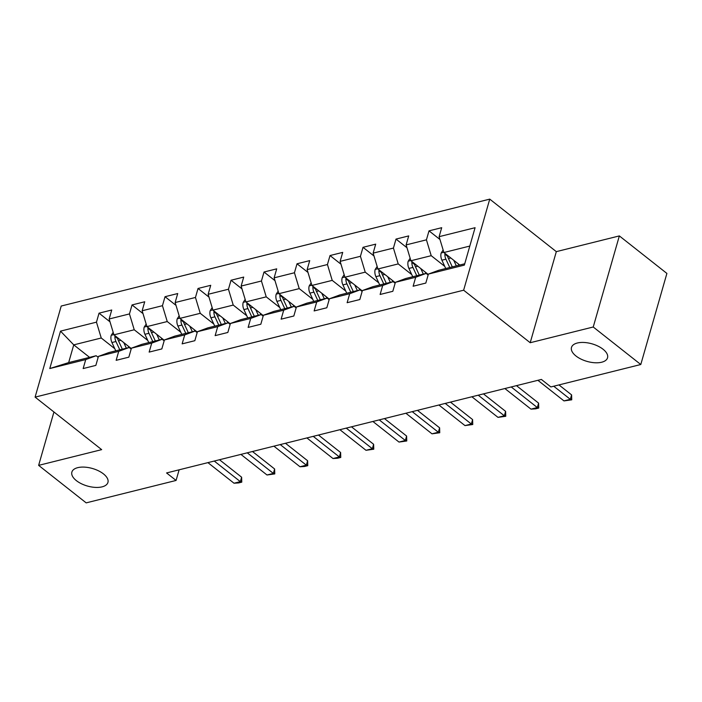 <?xml version="1.0" encoding="UTF-8"?>
<svg xmlns="http://www.w3.org/2000/svg" width="702" height="702" viewBox="0 0 702 702"><rect width="100%" height="100%" fill="white"/><g stroke="black" fill="none" stroke-linecap="round" stroke-linejoin="round"><path stroke-width="1.05" d="M103.44 473.876A18.761 9.126 16 0 1 107.932 482.423A18.761 9.126 16 0 1 95.235 487.39A18.761 9.126 16 0 1 76.369 480.633A18.761 9.126 16 0 1 71.876 472.086A18.761 9.126 16 0 1 84.582 467.128A18.761 9.126 16 0 1 103.44 473.876M603.053 349.236A18.761 9.126 16 0 1 607.546 357.783A18.761 9.126 16 0 1 594.84 362.75A18.761 9.126 16 0 1 575.973 355.993A18.761 9.126 16 0 1 571.481 347.446A18.761 9.126 16 0 1 584.187 342.479A18.761 9.126 16 0 1 603.053 349.236M489.75 199.131L61.214 306.037L35.1 397.121L463.636 290.207L489.75 199.131L556.317 251.641L530.203 342.725L593.234 327L619.348 235.916L556.317 251.641M619.348 235.916L666.9 273.429L640.786 364.513L593.234 327M89.593 357.371L73.745 344.866L68.664 362.592L96.165 355.73L85.732 359.573L83.152 368.559L95.849 365.391L98.42 356.405L118.726 351.342L116.155 360.328L128.843 357.16L131.423 348.174L151.729 343.111L149.149 352.097L161.837 348.929L164.417 339.943L184.723 334.88L182.143 343.866L194.84 340.698L197.411 331.713L217.717 326.649L215.145 335.635L227.834 332.467L230.414 323.482L250.719 318.418L248.139 327.404L260.828 324.236L263.408 315.251L283.713 310.179L281.133 319.164L293.831 316.005L296.402 307.02L316.707 301.948L314.136 310.933L326.825 307.766L329.405 298.789L349.71 293.717L347.13 302.702L359.819 299.535L362.399 290.549L382.704 285.486L380.124 294.471L392.822 291.304L395.393 282.318L415.698 277.255L413.127 286.24L425.816 283.073L428.395 274.087L464.347 265.119L475.078 227.702L439.119 236.671L441.698 227.685L429.01 230.853L439.978 239.505M85.732 359.573L49.772 368.55L60.504 331.133L96.464 322.157L99.035 313.171L110.012 321.832M429.01 230.853L426.43 239.838L406.125 244.901L408.704 235.916L396.007 239.084L393.436 248.069L373.131 253.132L375.702 244.147L363.013 247.315L360.433 256.3L340.128 261.363L342.708 252.387L330.019 255.546L327.439 264.531L307.134 269.603L309.714 260.618L297.016 263.785L294.445 272.762L274.14 277.834L276.711 268.848L264.022 272.016L261.442 281.002L241.137 286.065L243.717 277.079L231.028 280.247L228.448 289.233L208.143 294.296L210.723 285.31L198.025 288.478L195.454 297.464L175.149 302.527L177.72 293.541L165.031 296.709L162.452 305.695L142.146 310.758L144.726 301.772L132.037 304.94L129.458 313.926L109.152 318.989L111.732 310.003L99.035 313.171M640.786 364.513L550.886 386.934L541.382 379.431L166.567 472.946L176.079 480.449L179.124 469.813M98.42 356.405L108.854 352.562L129.159 347.499L131.16 349.078M131.309 348.552L113.935 334.836L134.24 329.773L147.78 340.452M129.159 347.499L118.726 351.342M109.152 318.989L113.935 334.836M129.458 313.926L134.24 329.773M131.423 348.174L141.848 344.331L162.153 339.268L164.163 340.847M164.312 340.321L146.937 326.605L167.243 321.542L180.774 332.221M162.153 339.268L151.729 343.111M142.146 310.758L146.937 326.605M162.452 305.695L167.243 321.542M164.417 339.943L174.851 336.1L195.156 331.037L197.157 332.616M197.306 332.081L179.931 318.375L200.237 313.311L213.768 323.991M195.156 331.037L184.723 334.88M175.149 302.527L179.931 318.375M195.454 297.464L200.237 313.311M197.411 331.713L207.845 327.869L228.15 322.806L230.151 324.385M230.3 323.85L212.925 310.144L233.231 305.08L246.771 315.76M228.15 322.806L217.717 326.649M208.143 294.296L212.925 310.144M228.448 289.233L233.231 305.08M230.414 323.482L240.839 319.638L261.144 314.566L263.145 316.146M263.303 315.619L245.928 301.913L266.233 296.849L279.765 307.52M261.144 314.566L250.719 318.418M241.137 286.065L245.928 301.913M261.442 281.002L266.233 296.849M263.408 315.251L273.841 311.407L294.147 306.335L296.147 307.915M296.297 307.388L278.922 293.682L299.227 288.619L312.759 299.289M294.147 306.335L283.713 310.179M274.14 277.834L278.922 293.682M294.445 272.762L299.227 288.619M296.402 307.02L306.835 303.176L327.141 298.104L329.141 299.684M329.291 299.157L311.916 285.451L332.221 280.379L345.761 291.058M327.141 298.104L316.707 301.948M307.134 269.603L311.916 285.451M327.439 264.531L332.221 280.379M329.405 298.789L339.829 294.937L360.135 289.873L362.135 291.453M362.293 290.926L344.91 277.22L365.224 272.148L378.755 282.827M360.135 289.873L349.71 293.717M340.128 261.363L344.91 277.22M360.433 256.3L365.224 272.148M362.399 290.549L372.832 286.706L393.138 281.642L395.138 283.222M395.287 282.695L377.913 268.98L398.218 263.917L411.749 274.596M393.138 281.642L382.704 285.486M373.131 253.132L377.913 268.98M393.436 248.069L398.218 263.917M395.393 282.318L405.826 278.475L426.132 273.411L428.132 274.991M428.281 274.464L410.907 260.749L431.212 255.686L444.752 266.365M426.132 273.411L415.698 277.255M406.125 244.901L410.907 260.749M426.43 239.838L431.212 255.686M428.395 274.087L438.82 270.244L464.733 263.776M459.749 265.023L443.901 252.518L469.813 246.06M439.119 236.671L443.901 252.518M53.94 411.986L38.636 465.365L86.179 502.869L176.079 480.449M38.636 465.365L101.667 449.64L35.1 397.121M530.203 342.725L463.636 290.207M96.165 355.73L98.166 357.309M114.777 348.683L101.246 338.004L73.745 344.866L60.504 331.133M68.664 362.592L49.772 368.55M96.464 322.157L101.246 338.004M396.007 239.084L406.976 247.736M363.013 247.315L373.982 255.976M330.019 255.546L340.988 264.206M297.016 263.785L307.994 272.437M264.022 272.016L274.991 280.668M231.028 280.247L241.997 288.899M198.025 288.478L209.003 297.13M165.031 296.709L176 305.361M132.037 304.94L143.006 313.592M553.729 386.232L570.322 399.315L571.595 394.893L571.744 399.815L563.978 400.903L537.881 380.308M558.967 384.924L571.595 394.893M563.978 400.903L570.322 399.315L571.744 399.815M443.146 250L441.154 253.071A7.766 5.195 76 0 0 441.9 260.196L445.744 268.515M453.729 260.267L456.318 265.882M458.239 263.829L458.889 265.242M445.024 253.404L444.875 254.098A7.766 5.195 76 0 0 445.919 259.196L449.763 267.515M448.139 257.792L448.043 257.59A3.958 2.641 -104 0 1 447.613 256.265L444.875 254.098M452.299 266.883L448.455 258.564A7.766 5.195 -104 0 1 447.525 255.37M511.223 386.96L537.328 407.555L538.601 403.123L538.741 408.055L535.573 408.845L530.984 409.134L504.878 388.539M516.461 385.652L538.601 403.123M530.984 409.134L537.328 407.555L538.741 408.055M478.229 395.191L504.334 415.786L505.607 411.354L505.747 416.286L497.99 417.365L471.884 396.77M483.459 393.883L505.607 411.354M497.99 417.365L504.334 415.786L505.747 416.286M410.143 258.231L408.16 261.302A7.766 5.195 76 0 0 408.906 268.427L412.75 276.746M420.735 268.497L423.324 274.113M425.236 272.06L425.895 273.473M412.03 261.635L411.881 262.337A7.766 5.195 76 0 0 412.925 267.427L416.769 275.746M415.145 266.032L415.049 265.821A3.958 2.641 -104 0 1 414.619 264.496L411.881 262.337M419.305 275.114L415.461 266.795A7.766 5.195 -104 0 1 414.522 263.601M377.149 266.462L375.158 269.542A7.766 5.195 76 0 0 375.903 276.667L379.747 284.986M387.732 276.737L390.321 282.344M392.242 280.291L392.892 281.704M379.036 269.866L378.887 270.568A7.766 5.195 76 0 0 379.922 275.658L383.766 283.977M382.142 274.263L382.046 274.052A3.958 2.641 -104 0 1 381.625 272.727L378.887 270.568M386.302 283.345L382.467 275.026A7.766 5.195 -104 0 1 381.528 271.841M445.235 403.422L471.332 424.017L472.604 419.585L472.753 424.517L464.987 425.596L438.89 405.001M450.465 402.114L472.604 419.585M464.987 425.596L471.332 424.017L472.753 424.517M412.232 411.653L438.338 432.248L439.61 427.816L439.75 432.748L431.993 433.827L405.888 413.241M417.471 410.345L439.61 427.816M431.993 433.827L438.338 432.248L439.75 432.748M379.238 419.884L405.344 440.479L406.616 436.047L406.756 440.979L398.999 442.067L372.894 421.472M384.468 418.585L406.616 436.047M398.999 442.067L405.344 440.479L406.756 440.979M344.155 274.693L342.164 277.773A7.766 5.195 76 0 0 342.909 284.898L346.753 293.217M354.738 284.968L357.327 290.575M359.248 288.522L359.898 289.935M346.033 278.097L345.884 278.799A7.766 5.195 76 0 0 346.928 283.889L350.772 292.207M349.148 282.494L349.052 282.283A3.958 2.641 -104 0 1 348.622 280.958L345.884 278.799M353.308 291.576L349.464 283.257A7.766 5.195 -104 0 1 348.534 280.072M311.153 282.924L309.17 286.004A7.766 5.195 76 0 0 309.915 293.129L313.759 301.448M321.744 293.199L324.333 298.806M326.246 296.753L326.904 298.166M313.039 286.337L312.89 287.03A7.766 5.195 76 0 0 313.934 292.129L317.778 300.447M316.154 290.725L316.058 290.523A3.958 2.641 -104 0 1 315.628 289.189L312.89 287.03M320.314 299.807L316.47 291.488A7.766 5.195 -104 0 1 315.531 288.303M278.159 291.154L276.167 294.235A7.766 5.195 76 0 0 276.913 301.36L280.756 309.679M288.741 301.43L291.33 307.037M293.252 304.984L293.901 306.397M280.045 294.568L279.896 295.261A7.766 5.195 76 0 0 280.932 300.359L284.775 308.678M283.152 298.955L283.055 298.754A3.958 2.641 -104 0 1 282.634 297.42L279.896 295.261M287.32 308.038L283.476 299.728A7.766 5.195 -104 0 1 282.537 296.534M245.165 299.394L243.173 302.465A7.766 5.195 76 0 0 243.919 309.591L247.762 317.909M255.747 309.661L258.336 315.268M260.258 313.215L260.907 314.628M247.043 302.799L246.902 303.492A7.766 5.195 76 0 0 247.938 308.59L251.781 316.909M250.158 307.186L250.061 306.985A3.958 2.641 -104 0 1 249.631 305.651L246.902 303.492M254.317 316.277L250.474 307.959A7.766 5.195 -104 0 1 249.543 304.765M212.162 307.625L210.179 310.696A7.766 5.195 76 0 0 210.925 317.822L214.768 326.14M222.753 317.892L225.342 323.499M227.255 321.446L227.913 322.859M214.049 311.03L213.899 311.723A7.766 5.195 76 0 0 214.944 316.821L218.787 325.14M217.164 315.417L217.067 315.216A3.958 2.641 -104 0 1 216.637 313.882L213.899 311.723M221.323 324.508L217.48 316.19A7.766 5.195 -104 0 1 216.541 312.995M179.168 315.856L177.185 318.927A7.766 5.195 76 0 0 177.922 326.053L181.765 334.371M189.751 326.123L192.348 331.739M194.261 329.686L194.91 331.098M181.055 319.261L180.905 319.963A7.766 5.195 76 0 0 181.941 325.052L185.784 333.371M184.161 323.648L184.064 323.447A3.958 2.641 -104 0 1 183.643 322.121L180.905 319.963M188.329 332.739L184.486 324.421A7.766 5.195 -104 0 1 183.547 321.226M346.244 428.115L372.341 448.71L373.613 444.278L373.762 449.21L365.996 450.298L339.9 429.703M351.474 426.816L373.613 444.278M365.996 450.298L372.341 448.71L373.762 449.21M313.241 436.354L339.347 456.941L340.619 452.509L340.76 457.441L337.592 458.239L333.002 458.529L306.897 437.934M318.48 435.047L340.619 452.509M333.002 458.529L339.347 456.941L340.76 457.441M280.247 444.585L306.353 465.172L307.625 460.749L307.766 465.672L304.598 466.47L300.008 466.76L273.903 446.165M285.477 443.278L307.625 460.749M300.008 466.76L306.353 465.172L307.766 465.672M247.253 452.816L273.35 473.411L274.622 468.98L274.772 473.911L267.006 474.991L240.909 454.396M252.483 451.509L274.622 468.98M267.006 474.991L273.35 473.411L274.772 473.911M146.174 324.087L144.182 327.158A7.766 5.195 76 0 0 144.928 334.284L148.771 342.602M156.757 334.363L159.345 339.97M161.267 337.916L161.916 339.329M148.052 327.492L147.911 328.194A7.766 5.195 76 0 0 148.947 333.283L152.79 341.602M151.167 331.888L151.07 331.677A3.958 2.641 -104 0 1 150.64 330.352L147.911 328.194M155.326 340.97L151.483 332.651A7.766 5.195 -104 0 1 150.553 329.457M214.25 461.047L240.356 481.642L241.628 477.211L241.769 482.142L238.601 482.932L234.012 483.222L207.906 462.627M219.489 459.74L241.628 477.211M234.012 483.222L240.356 481.642L241.769 482.142M113.171 332.318L111.188 335.398A7.766 5.195 76 0 0 111.934 342.523L115.777 350.842M123.763 342.594L126.351 348.201M128.264 346.147L128.922 347.56M115.058 335.723L114.909 336.425A7.766 5.195 76 0 0 115.953 341.514L119.796 349.833M118.173 340.119L118.076 339.908A3.958 2.641 -104 0 1 117.646 338.583L114.909 336.425M122.332 349.201L118.489 340.882A7.766 5.195 -104 0 1 117.55 337.697M443.839 252.29L441.242 252.939M445.919 259.196L441.9 260.196M450.816 257.976L448.455 258.564M410.837 260.521L408.248 261.17M412.925 267.427L408.906 268.427M417.822 266.207L415.461 266.795M377.843 268.752L375.245 269.401M379.922 275.658L375.903 276.667M384.828 274.438L382.467 275.026M344.849 276.983L342.251 277.632M346.928 283.889L342.909 284.898M351.825 282.669L349.464 283.257M311.846 285.214L309.257 285.863M313.934 292.129L309.915 293.129M318.831 290.9L316.47 291.488M278.852 293.454L276.255 294.094M280.932 300.359L276.913 301.36M285.837 299.131L283.476 299.728M245.858 301.685L243.261 302.325M247.938 308.59L243.919 309.591M252.834 307.371L250.474 307.959M212.855 309.915L210.267 310.565M214.944 316.821L210.925 317.822M219.84 315.602L217.48 316.19M179.861 318.146L177.264 318.796M181.941 325.052L177.922 326.053M186.846 323.833L184.486 324.421M146.867 326.377L144.27 327.027M148.947 333.283L144.928 334.284M153.843 332.064L151.483 332.651M113.864 334.608L111.276 335.258M115.953 341.514L111.934 342.523M120.849 340.294L118.489 340.882"/></g></svg>
